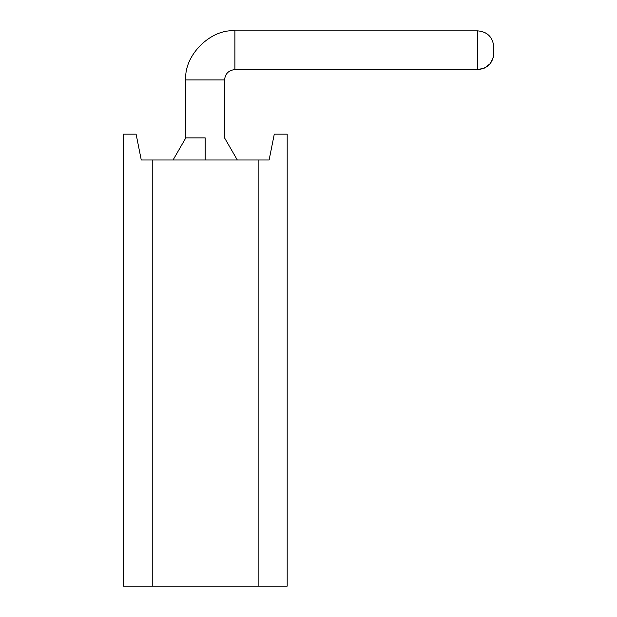 <?xml version="1.0" encoding="UTF-8"?>
<svg xmlns="http://www.w3.org/2000/svg" width="617" height="617" viewBox="0 0 617 617"><rect width="100%" height="100%" fill="white"/><g stroke="black" fill="none" stroke-linecap="round" stroke-linejoin="round"><path stroke-width="0.93" d="M287.19 134.159L287.19 586.15L287.19 134.159L274.28 134.159L269.112 159.988L258.137 159.988L258.137 586.15L287.19 586.15L152.245 586.15L152.245 159.988L141.262 159.988L136.102 134.159L123.184 134.159L123.184 586.15L152.245 586.15L123.184 586.15L123.184 134.159L136.102 134.159L141.262 159.988L269.112 159.988L274.28 134.159L287.19 134.159M258.137 586.15L258.137 159.988L152.245 159.988L152.245 586.15L258.137 586.15M205.191 137.9L205.191 159.988L205.191 137.9L185.817 137.9L185.817 79.925L185.817 137.9L205.191 137.9M224.557 79.925L224.557 137.9L224.557 79.925L185.817 79.925C183.627 55.646 210.613 28.652 234.892 30.85C210.613 28.652 183.627 55.646 185.817 79.925L224.557 79.925C225.213 73.693 228.66 70.245 234.892 69.59C228.66 70.245 225.213 73.693 224.557 79.925M234.892 69.59L234.892 30.85L477.674 30.85L234.892 30.85L234.892 69.59L477.674 69.59L234.892 69.59M477.674 69.59L477.674 30.85C487.453 31.776 492.836 37.159 493.816 46.992C492.836 37.159 487.453 31.776 477.674 30.85L477.674 69.59C487.453 68.664 492.836 63.289 493.816 53.448C492.836 63.289 487.453 68.664 477.674 69.59L484.569 68.047L490.145 63.698L493.361 57.265L493.816 53.455C492.944 63.165 487.561 68.541 477.674 69.567C487.453 68.641 492.836 63.266 493.816 53.448L493.816 46.992L493.816 53.448M487.654 34.305L484.492 32.362L487.654 34.305M489.428 64.492L484.569 68.047M256.842 586.15L153.533 586.15M237.314 159.988L224.557 137.9M173.061 159.988L185.817 137.9"/></g></svg>
